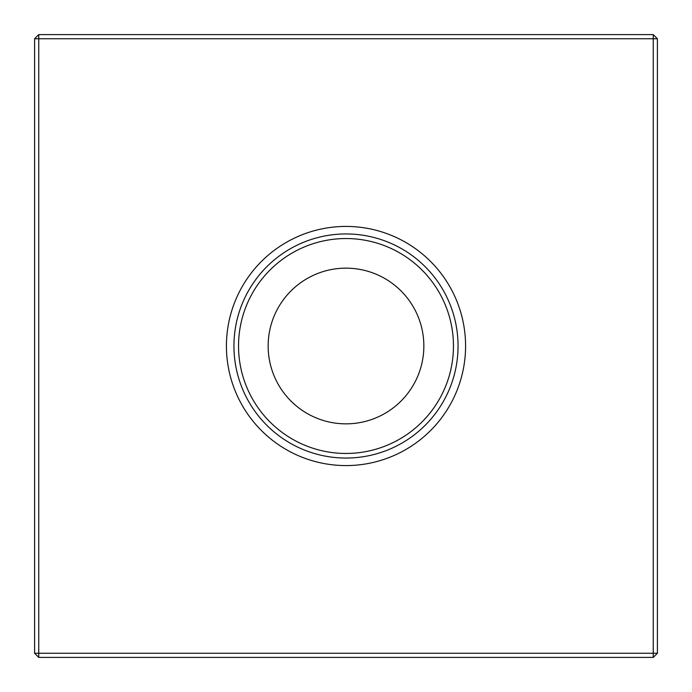 <?xml version="1.0" encoding="UTF-8"?>
<svg xmlns="http://www.w3.org/2000/svg" width="692" height="692" viewBox="0 0 692 692"><rect width="100%" height="100%" fill="white"/><g stroke="black" fill="none" stroke-linecap="round" stroke-linejoin="round"><path stroke-width="1.04" d="M226.422 346A119.578 119.578 0 0 0 346 465.578A119.578 119.578 0 0 0 465.578 346A119.578 119.578 0 0 0 346 226.422A119.578 119.578 0 0 0 226.422 346M233.948 346A112.052 112.052 0 0 0 346 458.052A112.052 112.052 0 0 0 458.052 346A112.052 112.052 0 0 0 346 233.948A112.052 112.052 0 0 0 233.948 346M238.541 346A107.459 107.459 0 0 0 346 453.459A107.459 107.459 0 0 0 453.459 346A107.459 107.459 0 0 0 346 238.541A107.459 107.459 0 0 0 238.541 346M268.15 346A77.85 77.85 0 0 0 346 423.85A77.85 77.85 0 0 0 423.85 346A77.85 77.85 0 0 0 346 268.15A77.85 77.85 0 0 0 268.15 346M657.4 38.752L657.4 653.248L653.248 657.4L38.752 657.4L38.752 653.248L653.248 653.248L653.248 38.752L38.752 38.752L38.752 653.248L34.6 653.248L34.6 38.752L38.752 38.752L38.752 34.6L653.248 34.6L657.4 38.752L653.248 38.752L653.248 34.6M653.248 657.4L653.248 653.248L657.4 653.248M34.6 653.248L38.752 657.4M34.6 38.752L38.752 34.6"/></g></svg>
